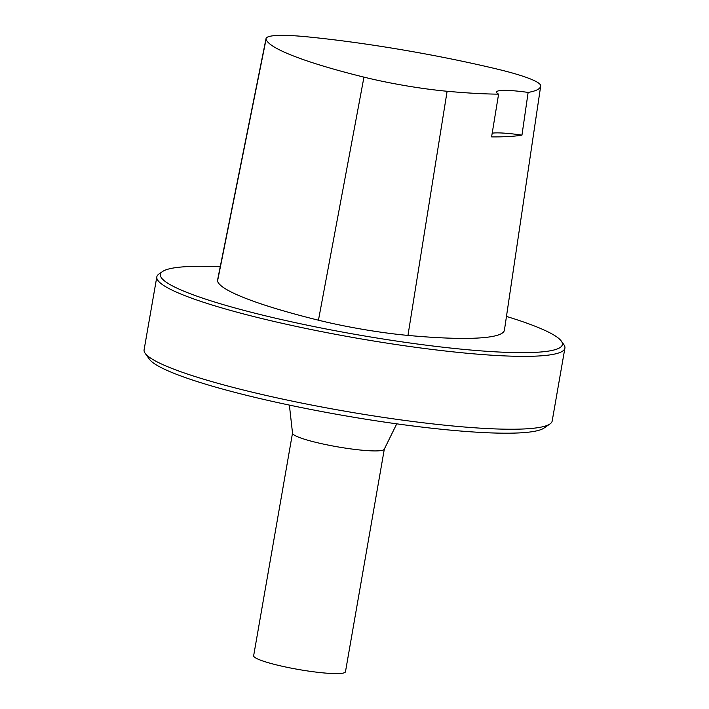 <?xml version="1.0" encoding="UTF-8"?>
<svg xmlns="http://www.w3.org/2000/svg" width="709" height="709" viewBox="0 0 709 709"><rect width="100%" height="100%" fill="white"/><g stroke="black" fill="none" stroke-linecap="round" stroke-linejoin="round"><path stroke-width="1.06" d="M292.516 433.048A46.608 5.84 -170.1 0 0 315.984 442.381A46.608 5.84 -170.1 0 0 384.331 449.072L345.469 671.76A46.608 5.84 -170.1 0 1 277.122 665.06A46.608 5.84 -170.1 0 1 253.654 655.728L292.516 433.048L289.378 405.096M540.683 86.099L504.436 330.093A207.125 25.958 -170.1 0 1 407.959 335.419A88.031 11.034 -170.1 0 1 318.456 320.202A207.125 25.958 -170.1 0 1 217.53 281.127A88.031 11.034 -170.1 0 1 217.495 280.418L266.043 38.57A81.783 10.254 -170.1 0 1 306.713 36.779A200.886 25.178 -170.1 0 1 498.179 69.331A81.783 10.254 -170.1 0 1 540.701 85.922A200.886 25.178 -170.1 0 1 540.683 86.099A200.886 25.178 -170.1 0 1 528.134 92.427L521.966 135.118A201.976 25.311 9.9 0 1 491.594 136.89L498.595 94.146A200.886 25.178 -170.1 0 1 447.113 91.266A81.783 10.254 -170.1 0 1 363.956 77.13A200.886 25.178 -170.1 0 1 266.079 39.234A81.783 10.254 -170.1 0 1 266.043 38.57M506.465 316.427A204.024 25.568 -170.1 0 1 561.315 341.091A204.024 25.568 -170.1 0 1 471.981 350.14A204.024 25.568 -170.1 0 1 263.154 315.257A204.024 25.568 -170.1 0 1 162.574 271.503A204.024 25.568 -170.1 0 1 220.242 266.761M561.315 341.091L563.832 344.609A207.125 25.958 -170.1 0 1 564.905 348.128A207.125 25.958 -170.1 0 1 261.125 318.376A207.125 25.958 -170.1 0 1 156.813 276.909A207.125 25.958 -170.1 0 1 159.011 273.958L162.574 271.503M564.905 348.128L552.187 421.004A207.125 25.958 -170.1 0 1 549.989 423.947A207.125 25.958 -170.1 0 1 248.407 391.253A207.125 25.958 -170.1 0 1 145.168 353.295A207.125 25.958 -170.1 0 1 144.095 349.785L156.813 276.909M549.989 423.947L544.06 428.05A201.95 25.311 -170.1 0 1 250.02 396.171A201.95 25.311 -170.1 0 1 149.36 359.162L145.168 353.295M498.595 94.146A41.423 5.193 -170.1 0 1 496.53 92.019A41.423 5.193 -170.1 0 1 528.134 92.427M492.206 133.159A41.423 5.193 -170.1 0 1 521.966 135.118M363.956 77.13L318.456 320.202M266.079 39.234L217.53 281.127M447.113 91.266L407.959 335.419M384.331 449.072L396.756 423.831"/></g></svg>
